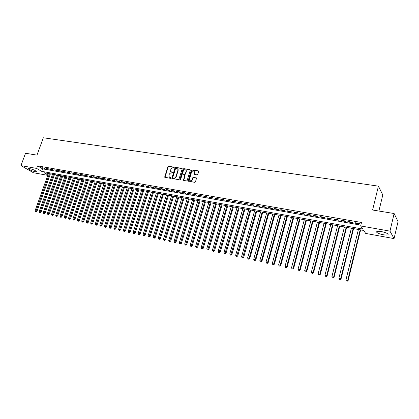 <?xml version="1.0" encoding="UTF-8"?>
<svg xmlns="http://www.w3.org/2000/svg" width="419" height="419" viewBox="0 0 419 419"><rect width="100%" height="100%" fill="white"/><g stroke="black" fill="none" stroke-linecap="round" stroke-linejoin="round"><path stroke-width="0.63" d="M174.225 167.574L173.99 167.129L168.553 166.291L167.867 166.767L164.672 177.195L170.439 178.353L170.921 177.75L168.92 176.588L169.176 174.54C169.622 173.466 170.355 172.958 171.387 173.01L172.094 173.12L172.576 172.528L170.564 171.345L170.826 169.334C171.271 168.265 172.01 167.757 173.037 167.799L174.225 167.574M383.28 234.755C380.185 234.142 378.038 233.362 376.833 232.414C376.037 231.309 377.566 231.042 381.421 231.602C384.532 232.22 386.695 233.001 387.915 233.949C388.701 235.069 387.156 235.337 383.28 234.755M34.95 171.628C31.896 170.905 29.707 169.999 28.387 168.915C28.152 168.538 28.602 168.443 29.733 168.632C32.797 169.36 34.992 170.266 36.312 171.35C36.553 171.732 36.097 171.827 34.95 171.628M197.045 174.906L197.758 174.419L198.648 171.523L198.287 170.868L191.986 169.899L191.274 170.386L188.079 180.992L194.751 182.359L195.464 181.867L196.563 178.044L193.478 177.258L192.766 177.745L192.232 179.484C191.232 181.045 190.273 181.186 189.351 179.908L191.478 172.251C192.504 170.674 193.463 170.549 194.364 171.869L193.966 174.136L197.045 174.906M47.803 175.357L33.389 172.722L20.95 165.625L25.528 153.254L36.977 155.13L43.33 137.772L378.425 186.146L372.596 210.013L394.127 213.533L389.969 231.136L394.059 238.605L365.687 233.425L363.697 230.45L43.99 172.701L47.928 175.001M20.95 165.625L36.642 168.412L41.675 171.35L362.744 229.036L360.67 225.935L389.969 231.136M360.67 225.935L361.524 222.484L37.558 165.882L36.642 168.412M182.171 168.977L181.825 168.333L175.702 167.391L175.011 167.872L171.816 178.358L178.274 179.641L178.976 179.159L182.171 168.977M183.784 168.637L190.362 169.925L187.157 180.505L186.45 180.987L183.428 180.243L184.732 175.739L184.381 175.084L182.621 174.802L181.919 175.289L180.568 179.599L179.835 179.479L183.082 169.119L183.784 168.637L189.996 169.59M44.278 168.077L41.827 167.647L45.111 168.569L44.278 168.077M48.384 168.799L45.917 168.365L46.745 168.857L49.212 169.292L48.384 168.799M52.527 169.527L50.039 169.087L50.861 169.585L53.349 170.02L52.527 169.527M56.706 170.261L54.192 169.821L57.523 170.758L56.706 170.261M60.923 170.999L58.388 170.554L61.734 171.497L60.923 170.999M65.17 171.748L62.614 171.298L65.982 172.246L65.17 171.748M69.46 172.502L66.883 172.052L70.266 173L69.46 172.502M73.786 173.262L71.188 172.806L74.587 173.765L73.786 173.262M78.149 174.032L75.53 173.571L76.326 174.068L78.95 174.529L78.149 174.032M82.553 174.802L79.909 174.341L80.705 174.838L83.344 175.304L82.553 174.802M86.995 175.587L84.324 175.116L85.115 175.619L87.786 176.085L86.995 175.587M91.478 176.373L88.786 175.901L89.572 176.399L92.259 176.876L91.478 176.373M95.998 177.169L93.28 176.692L94.06 177.195L96.779 177.672L95.998 177.169M100.56 177.97L97.821 177.488L98.596 177.991L101.335 178.473L100.56 177.97M105.164 178.777L102.398 178.29L103.168 178.798L105.934 179.285L105.164 178.777M109.815 179.594L107.018 179.107L107.788 179.61L110.574 180.102L109.815 179.594M114.502 180.421L111.684 179.924L112.444 180.432L115.256 180.924L114.502 180.421M119.232 181.249L116.388 180.751L117.142 181.259L119.981 181.757L119.232 181.249M124.008 182.092L121.138 181.584L121.887 182.092L124.752 182.6L124.008 182.092M128.827 182.935L125.93 182.427L126.674 182.935L129.565 183.443L128.827 182.935M133.692 183.794L130.765 183.276L131.503 183.789L134.426 184.302L133.692 183.794M138.6 184.653L135.651 184.135L136.379 184.648L139.328 185.167L138.6 184.653M143.555 185.528L140.575 185.004L141.303 185.512L144.277 186.036L143.555 185.528M148.556 186.408L145.55 185.879L146.268 186.387L149.274 186.916L148.556 186.408M153.611 187.293L150.573 186.759L151.285 187.272L154.312 187.806L153.611 187.293M158.707 188.189L155.643 187.649L156.345 188.162L159.403 188.702L158.707 188.189M163.855 189.095L160.76 188.55L161.456 189.063L164.547 189.608L163.855 189.095M169.051 190.006L165.924 189.456L166.615 189.969L169.737 190.519L169.051 190.006M174.294 190.928L171.141 190.373L171.827 190.891L174.974 191.441L174.294 190.928M179.594 191.86L176.409 191.3L177.085 191.813L180.264 192.373L179.594 191.86M184.941 192.803L181.726 192.237L182.396 192.75L185.607 193.316L184.941 192.803M190.346 193.751L187.099 193.18L187.754 193.693L191.001 194.264L190.346 193.751M195.799 194.709L192.52 194.133L193.169 194.646L196.443 195.228L195.799 194.709M201.309 195.678L197.998 195.097L198.637 195.61L201.948 196.192L201.309 195.678M206.871 196.658L203.529 196.066L204.163 196.584L207.499 197.171L206.871 196.658M212.491 197.642L209.112 197.05L209.741 197.569L213.114 198.161L212.491 197.642M218.168 198.643L214.753 198.04L215.371 198.559L218.781 199.161L218.168 198.643M223.903 199.648L220.452 199.041L221.059 199.559L224.505 200.167L223.903 199.648M229.691 200.664L226.208 200.052L226.81 200.575L230.288 201.183L229.691 200.664M235.541 201.696L232.026 201.078L232.613 201.597L236.127 202.215L235.541 201.696M241.454 202.733L237.898 202.11L238.479 202.628L242.025 203.252L241.454 202.733M247.425 203.781L243.837 203.152L244.403 203.671L247.99 204.304L247.425 203.781M253.458 204.844L249.829 204.205L250.389 204.729L254.014 205.362L253.458 204.844M259.555 205.918L255.889 205.273L256.438 205.792L260.099 206.436L259.555 205.918M265.714 206.996L262.011 206.347L262.551 206.866L266.248 207.52L265.714 206.996M271.941 208.091L268.197 207.436L268.726 207.955L272.46 208.615L271.941 208.091M278.232 209.196L274.45 208.531L274.964 209.055L278.74 209.72L278.232 209.196M284.59 210.317L280.767 209.641L281.269 210.165L285.088 210.836L284.59 210.317M291.016 211.443L287.151 210.767L287.644 211.286L291.504 211.967L291.016 211.443M297.511 212.585L293.604 211.899L294.086 212.423L297.982 213.109L297.511 212.585M304.079 213.742L300.13 213.046L300.596 213.57L304.54 214.261L304.079 213.742M310.715 214.905L306.724 214.203L307.179 214.727L311.16 215.429L310.715 214.905M317.424 216.089L313.386 215.376L313.831 215.9L317.859 216.607L317.424 216.089M324.206 217.278L320.126 216.56L320.556 217.084L324.625 217.801L324.206 217.278M331.062 218.482L326.94 217.76L327.354 218.283L331.471 219.006L331.062 218.482M337.997 219.703L333.828 218.969L334.231 219.493L338.395 220.226L337.997 219.703M345.01 220.933L340.794 220.195L341.181 220.719L345.392 221.457L345.01 220.933M352.101 222.18L347.838 221.431L348.21 221.955L352.468 222.704L352.101 222.18M37.558 165.882L42.581 168.847L360.864 225.144M355.317 223.207L359.622 223.966L359.272 223.442L354.961 222.683L355.317 223.207L355.427 222.767M378.896 211.045L382.793 194.945L378.425 186.146M394.127 213.533L398.05 221.583L394.059 238.605M42.581 168.847L41.675 171.35M42.665 168.139L42.78 167.815M46.745 168.857L46.865 168.532M50.861 169.585L50.982 169.255M55.015 170.313L55.135 169.983M59.205 171.052L59.325 170.722M63.431 171.795L63.547 171.465M67.695 172.549L67.81 172.214M71.989 173.304L72.11 172.968M76.326 174.068L76.447 173.733M80.705 174.838L80.82 174.498M85.115 175.619L85.235 175.273M89.572 176.399L89.687 176.059M94.06 177.195L94.181 176.849M98.596 177.991L98.716 177.646M103.168 178.798L103.289 178.447M107.788 179.61L107.903 179.259M112.444 180.432L112.559 180.081M117.142 181.259L117.262 180.903M121.887 182.092L122.002 181.736M126.674 182.935L126.789 182.579M131.503 183.789L131.624 183.428M136.379 184.648L136.5 184.287M141.303 185.512L141.418 185.151M146.268 186.387L146.388 186.026M151.285 187.272L151.4 186.905M156.345 188.162L156.465 187.796M161.456 189.063L161.572 188.691M166.615 189.969L166.731 189.598M171.827 190.891L171.942 190.514M177.085 191.813L177.2 191.441M182.396 192.75L182.511 192.373M187.754 193.693L187.874 193.316M193.169 194.646L193.29 194.269M198.637 195.61L198.758 195.228M204.163 196.584L204.278 196.197M209.741 197.569L209.856 197.181M215.371 198.559L215.486 198.171M221.059 199.559L221.18 199.172M226.81 200.575L226.925 200.177M232.613 201.597L232.728 201.199M238.479 202.628L238.594 202.23M244.403 203.671L244.518 203.273M250.389 204.729L250.504 204.325M256.438 205.792L256.554 205.389M262.551 206.866L262.666 206.462M268.726 207.955L268.841 207.546M274.964 209.055L275.079 208.646M281.269 210.165L281.385 209.751M287.644 211.286L287.759 210.872M294.086 212.423L294.201 212.004M300.596 213.57L300.711 213.151M307.179 214.727L307.289 214.308M313.831 215.9L313.946 215.476M320.556 217.084L320.671 216.654M327.354 218.283L327.469 217.854M334.231 219.493L334.341 219.058M341.181 220.719L341.291 220.284M348.21 221.955L348.32 221.515M171.13 172.041L171.633 172.225M172.586 172.549L171.905 172.445M169.496 177.268L169.978 177.447M170.926 177.771L170.255 177.661M174.236 167.349L168.831 166.516L168.145 166.992L164.966 177.447M182.15 168.574L175.975 167.616L175.278 168.098L172.109 178.625M176.022 168.265L175.54 168.6L172.733 177.483L172.968 177.934L173.717 178.059C174.754 178.112 175.498 177.604 175.943 176.525L177.866 170.433L177.876 169.318L176.771 168.38L176.022 168.265M177.577 168.799L178.143 169.543L178.133 170.659L176.216 176.739C175.771 177.818 175.027 178.332 173.99 178.274L173.241 178.154M184.706 175.32L184.994 175.959L183.726 180.537M184.046 168.862L183.349 169.344L180.102 179.94L179.835 179.73M186.073 171.439L186.099 170.554C185.193 169.313 184.245 169.459 183.265 170.999L182.516 173.702L184.627 174.288L185.334 173.806L186.073 171.439L186.335 171.659L186.361 170.779L185.847 170.093M186.335 171.659L185.596 174.026L184.894 174.508L183.134 174.231M194.102 171.35L194.62 172.094L194.264 174.461M189.886 180.62C190.933 181.317 191.802 181.013 192.489 179.699L192.232 179.484M196.521 177.934L193.74 177.478L193.028 177.965L192.489 179.699M198.627 171.114L192.242 170.124L191.535 170.612L188.382 181.301M48.468 173.508L35.096 210.689L36.951 211.333L50.4 173.859M35.814 211.637L35.411 211.548L36.154 211.805L35.814 211.637L49.479 173.691M35.411 211.548L35.096 210.689M36.951 211.333L36.154 211.805M52.527 174.241L39.15 211.59L41.015 212.234L54.465 174.592M39.878 212.543L39.47 212.454L40.214 212.711L39.878 212.543L53.548 174.43M39.47 212.454L39.15 211.59M41.015 212.234L40.214 212.711M56.623 174.985L43.241 212.501L45.111 213.145L58.566 175.336M43.974 213.454L43.566 213.365L44.309 213.622L43.974 213.454L57.654 175.168M43.566 213.365L43.241 212.501M45.111 213.145L44.309 213.622M60.755 175.729L47.373 213.418L49.243 214.067L62.703 176.08M48.106 214.376L47.693 214.287L48.442 214.544L48.106 214.376L61.792 175.917M47.693 214.287L47.373 213.418M49.243 214.067L48.442 214.544M64.919 176.483L51.532 214.345L53.412 214.994L66.872 176.834M52.275 215.308L51.856 215.214L52.611 215.476L52.275 215.308L65.966 176.671M51.856 215.214L51.532 214.345M53.412 214.994L52.611 215.476M69.125 177.242L55.732 215.277L57.613 215.926L71.078 177.593M56.481 216.246L56.057 216.152L56.811 216.414L56.481 216.246L70.177 177.431M56.057 216.152L55.732 215.277M57.613 215.926L56.811 216.414M73.362 178.007L59.969 216.22L61.855 216.869L75.32 178.363M60.724 217.194L60.294 217.1L61.048 217.356L60.724 217.194L74.425 178.201M60.294 217.1L59.969 216.22M61.855 216.869L61.048 217.356M77.635 178.777L64.243 217.168L66.134 217.822L79.605 179.133M64.997 218.147L64.568 218.053L65.327 218.315L64.997 218.147L78.709 178.971M64.568 218.053L64.243 217.168M66.134 217.822L65.327 218.315M81.946 179.557L68.554 218.126L70.45 218.781L83.92 179.913M69.313 219.111L68.884 219.011L69.638 219.273L69.313 219.111L83.03 179.751M68.884 219.011L68.554 218.126M70.45 218.781L69.638 219.273M86.293 180.343L72.901 219.09L74.802 219.75L88.273 180.699M73.671 220.08L73.231 219.98L73.99 220.247L73.671 220.08L87.388 180.542M73.231 219.98L72.901 219.09M74.802 219.75L73.99 220.247M90.682 181.134L77.285 220.069L79.191 220.729L92.667 181.495M78.06 221.059L77.62 220.96L78.384 221.227L78.06 221.059L91.787 181.333M77.62 220.96L77.285 220.069M79.191 220.729L78.384 221.227M95.108 181.935L81.71 221.049L83.622 221.714L97.093 182.291M82.491 222.049L82.045 221.95L82.81 222.217L82.491 222.049L96.223 182.134M82.045 221.95L81.71 221.049M83.622 221.714L82.81 222.217M99.575 182.742L86.178 222.044L88.095 222.709L101.566 183.103M86.963 223.044L86.513 222.945L87.283 223.212L86.963 223.044L100.696 182.946M86.513 222.945L86.178 222.044M88.095 222.709L87.283 223.212M104.08 183.553L90.682 223.044L92.604 223.715L106.075 183.915M91.473 224.05L91.023 223.95L91.792 224.217L91.473 224.05L105.211 183.758M91.023 223.95L90.682 223.044M92.604 223.715L91.792 224.217M108.621 184.376L95.228 224.055L97.156 224.725L110.621 184.737M96.024 225.066L95.569 224.966L96.339 225.233L96.024 225.066L109.762 184.58M95.569 224.966L95.228 224.055M97.156 224.725L96.339 225.233M113.209 185.203L99.816 225.076L101.749 225.747L115.215 185.565M100.618 226.092L100.157 225.988L100.932 226.26L100.618 226.092L114.361 185.413M100.157 225.988L99.816 225.076M101.749 225.747L100.932 226.26M117.833 186.041L104.446 226.103L106.384 226.779L119.844 186.403M105.253 227.124L104.787 227.025L105.562 227.292L105.253 227.124L118.996 186.251M104.787 227.025L104.446 226.103M106.384 226.779L105.562 227.292M122.5 186.884L109.118 227.14L111.061 227.821L124.516 187.246M109.93 228.172L109.464 228.067L110.239 228.334L109.93 228.172L123.673 187.094M109.464 228.067L109.118 227.14M111.061 227.821L110.239 228.334M127.214 187.733L113.832 228.187L115.78 228.868L129.23 188.1M114.654 229.224L114.178 229.114L114.958 229.387L114.654 229.224L128.397 187.948M114.178 229.114L113.832 228.187M115.78 228.868L114.958 229.387M131.964 188.592L118.593 229.245L120.541 229.926L133.991 188.959M119.415 230.288L118.938 230.178L119.719 230.45L119.415 230.288L133.158 188.807M118.938 230.178L118.593 229.245M120.541 229.926L119.719 230.45M136.762 189.456L123.396 230.314L125.349 231L138.794 189.828M124.223 231.356L123.741 231.251L124.527 231.524L124.223 231.356L137.966 189.676M123.741 231.251L123.396 230.314M125.349 231L124.527 231.524M141.601 190.331L128.24 231.393L130.204 232.079L143.638 190.703M129.078 232.44L128.591 232.33L129.377 232.608L129.078 232.44L142.821 190.551M128.591 232.33L128.24 231.393M130.204 232.079L129.377 232.608M146.488 191.216L133.132 232.477L135.101 233.168L148.53 191.583M133.975 233.535L133.488 233.425L134.274 233.697L133.975 233.535L147.718 191.436M133.488 233.425L133.132 232.477M135.101 233.168L134.274 233.697M151.421 192.106L138.071 233.577L140.046 234.268L153.464 192.478M138.925 234.635L138.427 234.525L139.213 234.802L138.925 234.635L152.657 192.331M138.427 234.525L138.071 233.577M140.046 234.268L139.213 234.802M156.397 193.007L143.057 234.682L145.037 235.378L158.445 193.374M143.916 235.75L143.413 235.64L144.204 235.913L143.916 235.75L157.649 193.232M143.413 235.64L143.057 234.682M145.037 235.378L144.204 235.913M161.42 193.913L148.09 235.803L150.075 236.499L163.473 194.285M148.954 236.871L148.446 236.761L149.243 237.039L148.954 236.871L162.682 194.138M148.446 236.761L148.09 235.803M150.075 236.499L149.243 237.039M166.49 194.83L153.171 236.934L155.161 237.631L168.548 195.202M154.04 238.008L153.532 237.892L154.323 238.175L154.04 238.008L167.768 195.06M153.532 237.892L153.171 236.934M155.161 237.631L154.323 238.175M171.612 195.752L158.298 238.071L160.294 238.772L173.676 196.129M159.178 239.155L158.66 239.04L159.461 239.317L159.178 239.155L172.895 195.987M158.66 239.04L158.298 238.071M160.294 238.772L159.461 239.317M176.776 196.689L163.478 239.223L165.479 239.925L178.845 197.061M164.363 240.312L163.839 240.197L164.641 240.475L164.363 240.312L178.075 196.92M163.839 240.197L163.478 239.223M165.479 239.925L164.641 240.475M181.993 197.627L168.71 240.386L170.711 241.093L184.067 198.004M169.595 241.48L169.072 241.36L169.873 241.643L169.595 241.48L183.307 197.868M169.072 241.36L168.71 240.386M170.711 241.093L169.873 241.643M187.262 198.58L173.99 241.559L175.996 242.266L189.341 198.957M174.885 242.659L174.356 242.538L175.158 242.821L174.885 242.659L188.587 198.821M174.356 242.538L173.99 241.559M175.996 242.266L175.158 242.821M192.578 199.538L179.322 242.742L181.333 243.455L194.662 199.915M180.222 243.848L179.688 243.727L180.495 244.015L180.222 243.848L193.913 199.784M179.688 243.727L179.322 242.742M181.333 243.455L180.495 244.015M197.946 200.512L184.706 243.942L186.722 244.654L200.036 200.89M185.612 245.052L185.072 244.932L185.879 245.215L185.612 245.052L199.297 200.753M185.072 244.932L184.706 243.942M186.722 244.654L185.879 245.215M203.367 201.492L190.142 245.146L192.164 245.864L205.462 201.869M191.059 246.267L190.514 246.142L191.321 246.43L191.059 246.267L204.729 201.738M190.514 246.142L190.142 245.146M192.164 245.864L191.321 246.43M208.84 202.477L195.631 246.367L197.663 247.084L210.94 202.859M196.558 247.493L196.003 247.367L196.815 247.655L196.558 247.493L210.218 202.728M196.003 247.367L195.631 246.367M197.663 247.084L196.815 247.655M214.371 203.477L201.178 247.603L203.215 248.32L216.471 203.859M202.11 248.729L201.555 248.608L202.367 248.896L202.11 248.729L215.759 203.728M201.555 248.608L201.178 247.603M203.215 248.32L202.367 248.896M219.954 204.488L206.777 248.844L208.819 249.567L222.06 204.865M207.719 249.981L207.154 249.855L207.971 250.148L207.719 249.981L221.358 204.739M207.154 249.855L206.777 248.844M208.819 249.567L207.971 250.148M225.59 205.504L212.438 250.101L214.481 250.829L227.706 205.886M213.386 251.248L212.815 251.117L213.632 251.41L213.386 251.248L227.009 205.76M212.815 251.117L212.438 250.101M214.481 250.829L213.632 251.41M231.283 206.53L218.152 251.374L220.205 252.102L233.404 206.913M219.106 252.521L218.535 252.395L219.352 252.683L219.106 252.521L232.718 206.792M218.535 252.395L218.152 251.374M220.205 252.102L219.352 252.683M237.034 207.573L223.924 252.657L225.982 253.385L239.16 207.955M224.888 253.814L224.306 253.684L225.129 253.977L224.888 253.814L238.479 207.834M224.306 253.684L223.924 252.657M225.982 253.385L225.129 253.977M242.842 208.62L229.759 253.951L231.817 254.684L244.974 209.002M230.728 255.113L230.141 254.982L230.969 255.276L230.728 255.113L244.303 208.882M230.141 254.982L229.759 253.951M231.817 254.684L230.969 255.276M248.713 209.678L235.651 255.26L237.714 255.999L250.845 210.066M236.63 256.433L236.033 256.297L236.861 256.596L236.63 256.433L250.19 209.945M236.033 256.297L235.651 255.26M237.714 255.999L236.861 256.596M254.637 210.752L241.601 256.585L243.675 257.324L256.779 211.139M242.591 257.758L241.993 257.627L242.821 257.921L242.591 257.758L256.129 211.019M241.993 257.627L241.601 256.585M243.675 257.324L242.821 257.921M260.628 211.831L247.619 257.921L249.693 258.664L262.771 212.218M248.614 259.104L248.006 258.968L248.839 259.267L262.132 212.103M248.006 258.968L247.619 257.921M249.693 258.664L248.839 259.267M266.678 212.925L253.694 259.272L255.779 260.016L268.825 213.313M254.7 260.461L254.087 260.325L254.92 260.623L255.223 259.612L268.197 213.203M254.087 260.325L253.694 259.272M255.779 260.016L254.92 260.623M272.79 214.03L259.838 260.639L261.927 261.383L274.943 214.418M260.848 261.833L260.23 261.697L261.068 261.995L261.383 260.979L274.325 214.308M260.23 261.697L259.838 260.639M261.927 261.383L261.068 261.995M278.965 215.146L266.044 262.016L268.134 262.765L281.123 215.534M267.065 263.221L266.442 263.08L267.28 263.378L267.605 262.362L280.521 215.424M266.442 263.08L266.044 262.016M268.134 262.765L267.28 263.378M285.203 216.272L272.313 263.41L274.414 264.164L287.366 216.665M273.345 264.619L272.711 264.478L273.555 264.782L273.895 263.761L286.774 216.555M272.711 264.478L272.313 263.41M274.414 264.164L273.555 264.782M291.509 217.414L278.656 264.818L280.756 265.573L293.677 217.801M279.693 266.039L279.054 265.897L279.897 266.196L280.248 265.175L293.096 217.697M279.054 265.897L278.656 264.818M280.756 265.573L279.897 266.196M297.883 218.561L285.061 266.243L287.172 267.003L300.051 218.954M286.109 267.469L285.465 267.327L286.308 267.626L286.675 266.599L299.485 218.854M285.465 267.327L285.061 266.243M287.172 267.003L286.308 267.626M304.32 219.724L291.535 267.683L293.651 268.443L306.499 220.116M292.593 268.914L291.943 268.768L292.787 269.071L293.169 268.045L305.943 220.017M291.943 268.768L291.535 267.683M293.651 268.443L292.787 269.071M310.83 220.902L298.082 269.139L300.203 269.899L313.009 221.295M299.15 270.375L298.49 270.229L299.339 270.538L299.732 269.501L312.469 221.195M298.49 270.229L298.082 269.139M300.203 269.899L299.339 270.538M317.408 222.091L304.702 270.606L306.828 271.371L319.592 222.484M305.776 271.858L305.111 271.706L305.959 272.015L306.368 270.978L319.063 222.389M305.111 271.706L304.702 270.606M306.828 271.371L305.959 272.015M324.06 223.29L311.39 272.093L313.522 272.863L326.249 223.688M312.474 273.35L311.804 273.198L312.658 273.507L313.077 272.47L325.731 223.594M311.804 273.198L311.39 272.093M313.522 272.863L312.658 273.507M330.78 224.505L318.152 273.597L320.289 274.366L332.974 224.903M319.252 274.859L318.571 274.707L319.425 275.016L319.859 273.974L332.471 224.809M318.571 274.707L318.152 273.597M320.289 274.366L319.425 275.016M337.573 225.731L324.992 275.115L327.134 275.891L339.772 226.129M326.097 276.388L325.411 276.236L326.265 276.545L326.715 275.498L339.285 226.04M325.411 276.236L324.992 275.115M327.134 275.891L326.265 276.545M344.444 226.972L331.906 276.655L334.053 277.43L346.644 227.37M333.021 277.933L332.33 277.776L333.189 278.09L333.65 277.043L346.173 227.287M332.33 277.776L331.906 276.655M334.053 277.43L333.189 278.09M351.384 228.229L338.898 278.211L341.05 278.986L353.594 228.627M340.024 279.494L339.322 279.337L340.181 279.651L340.663 278.598L353.133 228.544M339.322 279.337L338.898 278.211M341.05 278.986L340.181 279.651M358.407 229.497L345.974 279.782L348.126 280.562L360.618 229.895M347.11 281.076L346.398 280.919L347.257 281.228L347.749 280.175L360.172 229.816M346.398 280.919L345.974 279.782M348.126 280.562L347.257 281.228M164.945 177.028L164.667 176.808M168.145 166.992L167.867 166.767M168.831 166.516L168.553 166.291M172.083 178.201L171.811 177.986M175.278 168.098L175.011 167.872M175.975 167.616L175.702 167.391M182.092 168.558L181.825 168.333M173.99 178.274L173.717 178.059M176.216 176.739L175.943 176.525M178.133 170.659L177.866 170.433M183.7 180.107L183.433 179.892M184.994 175.959L184.732 175.739M180.102 179.699L179.835 179.479M183.349 169.344L183.082 169.119M184.894 174.508L184.627 174.288M185.596 174.026L185.334 173.806M194.238 174.047L193.976 173.827M193.028 177.965L192.766 177.745M193.74 177.478L193.478 177.258M188.351 180.872L188.089 180.657M191.535 170.612L191.274 170.386M376.833 232.414L377.069 231.445M28.387 168.915L28.513 168.564M164.95 177.415L164.672 177.195M172.089 178.573L171.816 178.358M178.143 169.543L177.876 169.318M183.695 180.458L183.428 180.243M185.004 175.619L184.737 175.399M186.361 170.779L186.099 170.554M188.341 181.212L188.079 180.992"/></g></svg>
